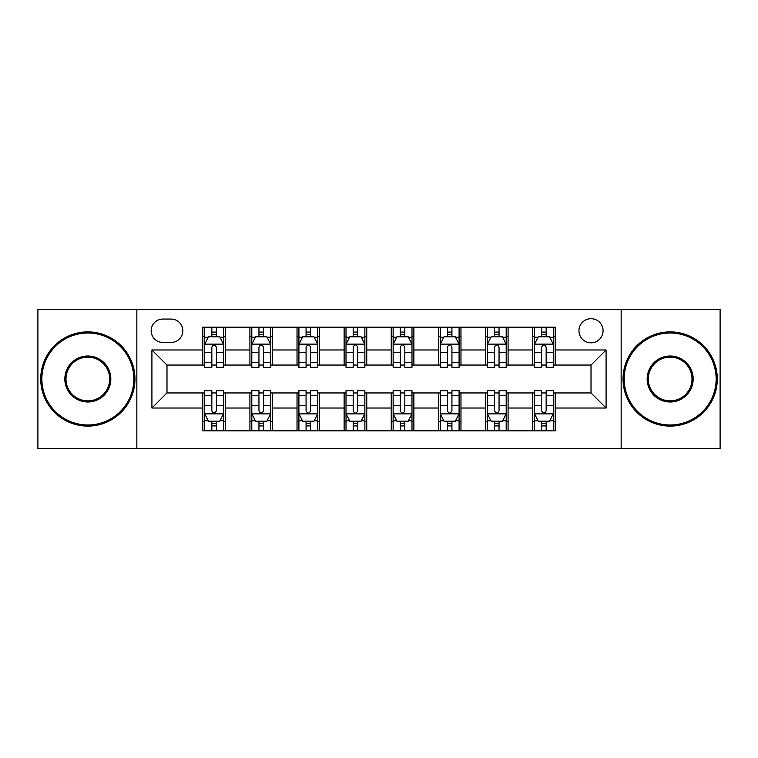 <?xml version="1.0" encoding="UTF-8"?>
<svg xmlns="http://www.w3.org/2000/svg" width="758" height="758" viewBox="0 0 758 758"><rect width="100%" height="100%" fill="white"/><g stroke="black" fill="none" stroke-linecap="round" stroke-linejoin="round"><path stroke-width="1.14" d="M591.013 318.692A12.062 12.062 0 0 0 578.951 330.753A12.062 12.062 0 0 0 591.013 342.815A12.062 12.062 0 0 0 603.074 330.753A12.062 12.062 0 0 0 591.013 318.692M621.162 448.727L720.1 448.727L720.1 309.273L621.162 309.273L621.162 448.727L136.838 448.727L136.838 309.273L37.9 309.273L37.9 448.727L136.838 448.727M162.847 342.436L171.137 342.436A11.683 11.683 0 0 0 182.82 330.753A11.683 11.683 0 0 0 171.137 319.071L162.847 319.071A11.683 11.683 0 0 0 151.164 330.753A11.683 11.683 0 0 0 162.847 342.436M621.162 309.273L136.838 309.273M202.793 408.022L151.913 408.022L151.913 349.978L202.793 349.978L202.793 365.053L166.987 365.053L166.987 392.947L202.793 392.947L202.793 430.828L555.207 430.828L555.207 392.947L591.013 392.947L591.013 365.053L555.207 365.053L555.207 349.978L606.087 349.978L606.087 408.022L555.207 408.022M555.207 349.978L555.207 327.172L202.793 327.172L202.793 349.978M532.59 327.172L532.59 365.053L534.475 365.053M541.638 365.053L546.158 365.053M553.321 365.053L555.207 365.053M532.59 365.053L506.202 365.053M485.48 327.172L485.48 365.053L487.356 365.053M494.519 365.053L499.048 365.053M485.48 365.053L459.092 365.053M438.361 327.172L438.361 365.053L440.246 365.053M447.409 365.053L451.929 365.053M438.361 365.053L411.982 365.053M391.251 327.172L391.251 365.053L393.137 365.053M400.3 365.053L404.819 365.053M391.251 365.053L364.863 365.053M344.132 327.172L344.132 365.053L346.018 365.053M353.181 365.053L357.7 365.053M344.132 365.053L317.754 365.053M297.022 327.172L297.022 365.053L298.908 365.053M306.071 365.053L310.591 365.053M297.022 365.053L270.644 365.053M249.913 327.172L249.913 365.053L251.798 365.053M258.952 365.053L263.481 365.053M249.913 365.053L223.525 365.053M202.793 365.053L204.679 365.053M211.842 365.053L216.362 365.053M202.793 392.947L204.679 392.947M211.842 392.947L216.362 392.947M223.525 392.947L225.41 392.947L225.41 430.828M251.798 392.947L225.41 392.947M258.952 392.947L263.481 392.947M270.644 392.947L272.52 392.947L272.52 430.828M298.908 392.947L272.52 392.947M306.071 392.947L310.591 392.947M317.754 392.947L319.639 392.947L319.639 430.828M346.018 392.947L319.639 392.947M353.181 392.947L357.7 392.947M364.863 392.947L366.749 392.947L366.749 430.828M393.137 392.947L366.749 392.947M400.3 392.947L404.819 392.947M411.982 392.947L413.868 392.947L413.868 430.828M440.246 392.947L413.868 392.947M447.409 392.947L451.929 392.947M459.092 392.947L460.978 392.947L460.978 430.828M487.356 392.947L460.978 392.947M494.519 392.947L499.048 392.947M506.202 392.947L508.087 392.947L508.087 430.828M534.475 392.947L508.087 392.947M541.638 392.947L546.158 392.947M553.321 392.947L555.207 392.947M225.41 327.172L225.41 365.053M202.793 336.599L204.679 336.599M211.842 336.599L216.362 336.599M223.525 336.599L225.41 336.599M202.793 421.401L204.679 421.401M211.842 421.401L216.362 421.401M223.525 421.401L225.41 421.401M249.913 392.947L249.913 430.828M272.52 327.172L272.52 365.053M249.913 336.599L251.798 336.599M258.952 336.599L263.481 336.599M270.644 336.599L272.52 336.599M249.913 421.401L251.798 421.401M258.952 421.401L263.481 421.401M270.644 421.401L272.52 421.401M297.022 392.947L297.022 430.828M297.022 421.401L298.908 421.401M306.071 421.401L310.591 421.401M317.754 421.401L319.639 421.401M319.639 327.172L319.639 365.053M297.022 336.599L298.908 336.599M306.071 336.599L310.591 336.599M317.754 336.599L319.639 336.599M344.132 392.947L344.132 430.828M344.132 421.401L346.018 421.401M353.181 421.401L357.7 421.401M364.863 421.401L366.749 421.401M366.749 327.172L366.749 365.053M344.132 336.599L346.018 336.599M353.181 336.599L357.7 336.599M364.863 336.599L366.749 336.599M391.251 392.947L391.251 430.828M391.251 421.401L393.137 421.401M400.3 421.401L404.819 421.401M411.982 421.401L413.868 421.401M413.868 327.172L413.868 365.053M391.251 336.599L393.137 336.599M400.3 336.599L404.819 336.599M411.982 336.599L413.868 336.599M438.361 392.947L438.361 430.828M438.361 421.401L440.246 421.401M447.409 421.401L451.929 421.401M459.092 421.401L460.978 421.401M460.978 327.172L460.978 365.053M438.361 336.599L440.246 336.599M447.409 336.599L451.929 336.599M459.092 336.599L460.978 336.599M485.48 392.947L485.48 430.828M485.48 421.401L487.356 421.401M494.519 421.401L499.048 421.401M506.202 421.401L508.087 421.401M508.087 327.172L508.087 365.053M485.48 336.599L487.356 336.599M494.519 336.599L499.048 336.599M506.202 336.599L508.087 336.599M532.59 392.947L532.59 430.828M532.59 421.401L534.475 421.401M541.638 421.401L546.158 421.401M553.321 421.401L555.207 421.401M532.59 336.599L534.475 336.599M541.638 336.599L546.158 336.599M553.321 336.599L555.207 336.599M166.987 365.053L151.913 349.978M166.987 392.947L151.913 408.022M606.087 349.978L591.013 365.053M606.087 408.022L591.013 392.947M216.362 332.08L211.842 332.08M223.525 362.589L216.362 362.589L216.362 367.317L223.525 367.317L223.525 344.321L219.754 336.789L208.45 336.789L204.679 344.321L204.679 367.317L211.842 367.317L211.842 362.589L204.679 362.589M204.679 344.321L204.679 327.172M223.525 344.321L223.525 327.172M211.842 336.789L211.842 327.172M216.362 327.172L216.362 336.789M216.362 362.589L216.362 347.155C214.855 344.246 213.349 344.246 211.842 347.155L211.842 362.589M211.842 425.92L216.362 425.92M204.679 395.411L211.842 395.411L211.842 390.683L204.679 390.683L204.679 413.679L208.45 421.211L219.754 421.211L223.525 413.679L223.525 390.683L216.362 390.683L216.362 395.411L223.525 395.411M223.525 413.679L223.525 430.828M204.679 413.679L204.679 430.828M216.362 421.211L216.362 430.828M211.842 430.828L211.842 421.211M211.842 395.411L211.842 410.845C213.349 413.754 214.855 413.754 216.362 410.845L216.362 395.411M263.481 332.08L258.952 332.08M270.644 362.589L263.481 362.589L263.481 367.317L270.644 367.317L270.644 344.321L266.873 336.789L255.56 336.789L251.798 344.321L251.798 367.317L258.952 367.317L258.952 362.589L251.798 362.589M251.798 344.321L251.798 327.172M270.644 344.321L270.644 327.172M258.952 336.789L258.952 327.172M263.481 327.172L263.481 336.789M263.481 362.589L263.481 347.155C261.974 344.246 260.468 344.246 258.952 347.155L258.952 362.589M310.591 332.08L306.071 332.08M317.754 362.589L310.591 362.589L310.591 367.317L317.754 367.317L317.754 344.321L313.983 336.789L302.679 336.789L298.908 344.321L298.908 367.317L306.071 367.317L306.071 362.589L298.908 362.589M298.908 344.321L298.908 327.172M317.754 344.321L317.754 327.172M306.071 336.789L306.071 327.172M310.591 327.172L310.591 336.789M310.591 362.589L310.591 347.155C309.084 344.246 307.577 344.246 306.071 347.155L306.071 362.589M357.7 332.08L353.181 332.08M364.863 362.589L357.7 362.589L357.7 367.317L364.863 367.317L364.863 344.321L361.092 336.789L349.789 336.789L346.018 344.321L346.018 367.317L353.181 367.317L353.181 362.589L346.018 362.589M346.018 344.321L346.018 327.172M364.863 344.321L364.863 327.172M353.181 336.789L353.181 327.172M357.7 327.172L357.7 336.789M357.7 362.589L357.7 347.155C356.203 344.246 354.687 344.246 353.181 347.155L353.181 362.589M258.952 425.92L263.481 425.92M251.798 395.411L258.952 395.411L258.952 390.683L251.798 390.683L251.798 413.679L255.56 421.211L266.873 421.211L270.644 413.679L270.644 390.683L263.481 390.683L263.481 395.411L270.644 395.411M270.644 413.679L270.644 430.828M251.798 413.679L251.798 430.828M263.481 421.211L263.481 430.828M258.952 430.828L258.952 421.211M258.952 395.411L258.952 410.845C260.458 413.754 261.965 413.754 263.481 410.845L263.481 395.411M306.071 425.92L310.591 425.92M298.908 395.411L306.071 395.411L306.071 390.683L298.908 390.683L298.908 413.679L302.679 421.211L313.983 421.211L317.754 413.679L317.754 390.683L310.591 390.683L310.591 395.411L317.754 395.411M317.754 413.679L317.754 430.828M298.908 413.679L298.908 430.828M310.591 421.211L310.591 430.828M306.071 430.828L306.071 421.211M306.071 395.411L306.071 410.845C307.577 413.754 309.084 413.754 310.591 410.845L310.591 395.411M353.181 425.92L357.7 425.92M346.018 395.411L353.181 395.411L353.181 390.683L346.018 390.683L346.018 413.679L349.789 421.211L361.092 421.211L364.863 413.679L364.863 390.683L357.7 390.683L357.7 395.411L364.863 395.411M364.863 413.679L364.863 430.828M346.018 413.679L346.018 430.828M357.7 421.211L357.7 430.828M353.181 430.828L353.181 421.211M353.181 395.411L353.181 410.845C354.687 413.754 356.194 413.754 357.7 410.845L357.7 395.411M404.819 332.08L400.3 332.08M411.982 362.589L404.819 362.589L404.819 367.317L411.982 367.317L411.982 344.321L408.211 336.789L396.908 336.789L393.137 344.321L393.137 367.317L400.3 367.317L400.3 362.589L393.137 362.589M393.137 344.321L393.137 327.172M411.982 344.321L411.982 327.172M400.3 336.789L400.3 327.172M404.819 327.172L404.819 336.789M404.819 362.589L404.819 347.155C403.313 344.246 401.806 344.246 400.3 347.155L400.3 362.589M400.3 425.92L404.819 425.92M393.137 395.411L400.3 395.411L400.3 390.683L393.137 390.683L393.137 413.679L396.908 421.211L408.211 421.211L411.982 413.679L411.982 390.683L404.819 390.683L404.819 395.411L411.982 395.411M411.982 413.679L411.982 430.828M393.137 413.679L393.137 430.828M404.819 421.211L404.819 430.828M400.3 430.828L400.3 421.211M400.3 395.411L400.3 410.845C401.797 413.754 403.313 413.754 404.819 410.845L404.819 395.411M87.843 333.018A45.982 45.982 0 0 0 41.861 379A45.982 45.982 0 0 0 87.843 424.982A45.982 45.982 0 0 0 133.825 379A45.982 45.982 0 0 0 87.843 333.018M87.843 426.11A47.11 47.11 0 0 1 40.724 379A47.11 47.11 0 0 1 87.843 331.89A47.11 47.11 0 0 1 134.952 379A47.11 47.11 0 0 1 87.843 426.11M87.843 356.004A22.996 22.996 0 0 1 110.829 379A22.996 22.996 0 0 1 87.843 401.996A22.996 22.996 0 0 1 64.847 379A22.996 22.996 0 0 1 87.843 356.004M87.843 400.859A21.859 21.859 0 0 0 109.702 379A21.859 21.859 0 0 0 87.843 357.141A21.859 21.859 0 0 0 65.984 379A21.859 21.859 0 0 0 87.843 400.859M670.157 333.018A45.982 45.982 0 0 0 624.175 379A45.982 45.982 0 0 0 670.157 424.982A45.982 45.982 0 0 0 716.139 379A45.982 45.982 0 0 0 670.157 333.018M670.157 426.11A47.11 47.11 0 0 1 623.048 379A47.11 47.11 0 0 1 670.157 331.89A47.11 47.11 0 0 1 717.276 379A47.11 47.11 0 0 1 670.157 426.11M670.157 356.004A22.996 22.996 0 0 1 693.153 379A22.996 22.996 0 0 1 670.157 401.996A22.996 22.996 0 0 1 647.171 379A22.996 22.996 0 0 1 670.157 356.004M670.157 400.859A21.859 21.859 0 0 0 692.016 379A21.859 21.859 0 0 0 670.157 357.141A21.859 21.859 0 0 0 648.298 379A21.859 21.859 0 0 0 670.157 400.859M451.929 332.08L447.409 332.08M459.092 362.589L451.929 362.589L451.929 367.317L459.092 367.317L459.092 344.321L455.321 336.789L444.017 336.789L440.246 344.321L440.246 367.317L447.409 367.317L447.409 362.589L440.246 362.589M440.246 344.321L440.246 327.172M459.092 344.321L459.092 327.172M447.409 336.789L447.409 327.172M451.929 327.172L451.929 336.789M451.929 362.589L451.929 347.155C450.423 344.246 448.916 344.246 447.409 347.155L447.409 362.589M499.048 332.08L494.519 332.08M506.202 362.589L499.048 362.589L499.048 367.317L506.202 367.317L506.202 344.321L502.44 336.789L491.127 336.789L487.356 344.321L487.356 367.317L494.519 367.317L494.519 362.589L487.356 362.589M487.356 344.321L487.356 327.172M506.202 344.321L506.202 327.172M494.519 336.789L494.519 327.172M499.048 327.172L499.048 336.789M499.048 362.589L499.048 347.155C497.542 344.246 496.035 344.246 494.519 347.155L494.519 362.589M546.158 332.08L541.638 332.08M553.321 362.589L546.158 362.589L546.158 367.317L553.321 367.317L553.321 344.321L549.55 336.789L538.246 336.789L534.475 344.321L534.475 367.317L541.638 367.317L541.638 362.589L534.475 362.589M534.475 344.321L534.475 327.172M553.321 344.321L553.321 327.172M541.638 336.789L541.638 327.172M546.158 327.172L546.158 336.789M546.158 362.589L546.158 347.155C544.651 344.246 543.145 344.246 541.638 347.155L541.638 362.589M447.409 425.92L451.929 425.92M440.246 395.411L447.409 395.411L447.409 390.683L440.246 390.683L440.246 413.679L444.017 421.211L455.321 421.211L459.092 413.679L459.092 390.683L451.929 390.683L451.929 395.411L459.092 395.411M459.092 413.679L459.092 430.828M440.246 413.679L440.246 430.828M451.929 421.211L451.929 430.828M447.409 430.828L447.409 421.211M447.409 395.411L447.409 410.845C448.916 413.754 450.423 413.754 451.929 410.845L451.929 395.411M494.519 425.92L499.048 425.92M487.356 395.411L494.519 395.411L494.519 390.683L487.356 390.683L487.356 413.679L491.127 421.211L502.44 421.211L506.202 413.679L506.202 390.683L499.048 390.683L499.048 395.411L506.202 395.411M506.202 413.679L506.202 430.828M487.356 413.679L487.356 430.828M499.048 421.211L499.048 430.828M494.519 430.828L494.519 421.211M494.519 395.411L494.519 410.845C496.026 413.754 497.532 413.754 499.048 410.845L499.048 395.411M541.638 425.92L546.158 425.92M534.475 395.411L541.638 395.411L541.638 390.683L534.475 390.683L534.475 413.679L538.246 421.211L549.55 421.211L553.321 413.679L553.321 390.683L546.158 390.683L546.158 395.411L553.321 395.411M553.321 413.679L553.321 430.828M534.475 413.679L534.475 430.828M546.158 421.211L546.158 430.828M541.638 430.828L541.638 421.211M541.638 395.411L541.638 410.845C543.145 413.754 544.651 413.754 546.158 410.845L546.158 395.411M249.913 408.022L225.41 408.022M249.913 349.978L225.41 349.978M297.022 349.978L272.52 349.978M297.022 408.022L272.52 408.022M344.132 349.978L319.639 349.978M344.132 408.022L319.639 408.022M391.251 349.978L366.749 349.978M391.251 408.022L366.749 408.022M438.361 349.978L413.868 349.978M438.361 408.022L413.868 408.022M485.48 349.978L460.978 349.978M485.48 408.022L460.978 408.022M532.59 349.978L508.087 349.978M532.59 408.022L508.087 408.022M223.43 344.132L204.774 344.132M204.679 337.234L208.223 337.234M219.981 337.234L223.525 337.234M211.842 352.489L204.679 352.489M223.525 352.489L216.362 352.489M216.362 334.477L211.842 334.477M204.774 413.868L223.43 413.868M223.525 420.766L219.981 420.766M208.223 420.766L204.679 420.766M216.362 405.511L223.525 405.511M204.679 405.511L211.842 405.511M211.842 423.523L216.362 423.523M270.549 344.132L251.893 344.132M251.798 337.234L255.342 337.234M267.1 337.234L270.644 337.234M258.952 352.489L251.798 352.489M270.644 352.489L263.481 352.489M263.481 334.477L258.952 334.477M317.659 344.132L299.003 344.132M298.908 337.234L302.451 337.234M314.21 337.234L317.754 337.234M306.071 352.489L298.908 352.489M317.754 352.489L310.591 352.489M310.591 334.477L306.071 334.477M364.769 344.132L346.112 344.132M346.018 337.234L349.561 337.234M361.32 337.234L364.863 337.234M353.181 352.489L346.018 352.489M364.863 352.489L357.7 352.489M357.7 334.477L353.181 334.477M251.893 413.868L270.549 413.868M270.644 420.766L267.1 420.766M255.342 420.766L251.798 420.766M263.481 405.511L270.644 405.511M251.798 405.511L258.952 405.511M258.952 423.523L263.481 423.523M299.003 413.868L317.659 413.868M317.754 420.766L314.21 420.766M302.451 420.766L298.908 420.766M310.591 405.511L317.754 405.511M298.908 405.511L306.071 405.511M306.071 423.523L310.591 423.523M346.112 413.868L364.769 413.868M364.863 420.766L361.32 420.766M349.561 420.766L346.018 420.766M357.7 405.511L364.863 405.511M346.018 405.511L353.181 405.511M353.181 423.523L357.7 423.523M411.888 344.132L393.231 344.132M393.137 337.234L396.68 337.234M408.439 337.234L411.982 337.234M400.3 352.489L393.137 352.489M411.982 352.489L404.819 352.489M404.819 334.477L400.3 334.477M393.231 413.868L411.888 413.868M411.982 420.766L408.439 420.766M396.68 420.766L393.137 420.766M404.819 405.511L411.982 405.511M393.137 405.511L400.3 405.511M400.3 423.523L404.819 423.523M458.997 344.132L440.341 344.132M440.246 337.234L443.79 337.234M455.549 337.234L459.092 337.234M447.409 352.489L440.246 352.489M459.092 352.489L451.929 352.489M451.929 334.477L447.409 334.477M506.107 344.132L487.451 344.132M487.356 337.234L490.9 337.234M502.658 337.234L506.202 337.234M494.519 352.489L487.356 352.489M506.202 352.489L499.048 352.489M499.048 334.477L494.519 334.477M553.226 344.132L534.57 344.132M534.475 337.234L538.019 337.234M549.777 337.234L553.321 337.234M541.638 352.489L534.475 352.489M553.321 352.489L546.158 352.489M546.158 334.477L541.638 334.477M440.341 413.868L458.997 413.868M459.092 420.766L455.549 420.766M443.79 420.766L440.246 420.766M451.929 405.511L459.092 405.511M440.246 405.511L447.409 405.511M447.409 423.523L451.929 423.523M487.451 413.868L506.107 413.868M506.202 420.766L502.658 420.766M490.9 420.766L487.356 420.766M499.048 405.511L506.202 405.511M487.356 405.511L494.519 405.511M494.519 423.523L499.048 423.523M534.57 413.868L553.226 413.868M553.321 420.766L549.777 420.766M538.019 420.766L534.475 420.766M546.158 405.511L553.321 405.511M534.475 405.511L541.638 405.511M541.638 423.523L546.158 423.523"/></g></svg>
